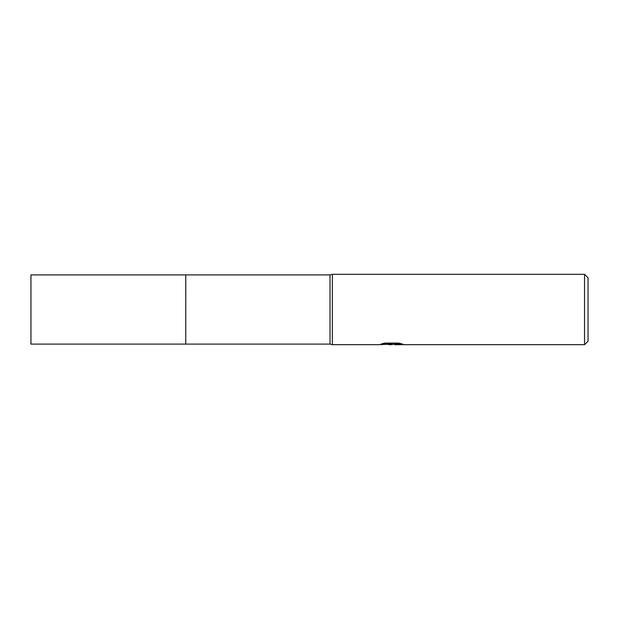 <?xml version="1.0" encoding="UTF-8"?>
<svg xmlns="http://www.w3.org/2000/svg" width="619" height="619" viewBox="0 0 619 619"><rect width="100%" height="100%" fill="white"/><g stroke="black" fill="none" stroke-linecap="round" stroke-linejoin="round"><path stroke-width="0.93" d="M383.385 343.421L392.423 343.421L392.423 344.017L379.045 344.682L332.372 344.682L330.028 344.102L185.762 344.102L185.77 274.898L330.028 274.898L332.372 274.318L584.529 274.318L588.05 277.83L588.05 341.17L584.529 344.682L394.736 344.682L394.605 344.079L400.153 343.413M185.762 344.102L185.762 274.898L185.762 344.102L30.95 344.102L30.95 274.898L185.762 274.898M330.028 344.102L330.028 274.898M332.372 344.682L332.372 274.318M394.605 344.133L391.015 344.682L386.921 344.342M391.015 344.682L389.351 344.682M584.529 344.682L584.529 274.318M392.423 344.017L381.172 344.017L384.832 343.096L398.713 343.096L402.745 344.125L394.605 344.667M394.605 344.102L391.556 344.396"/></g></svg>
